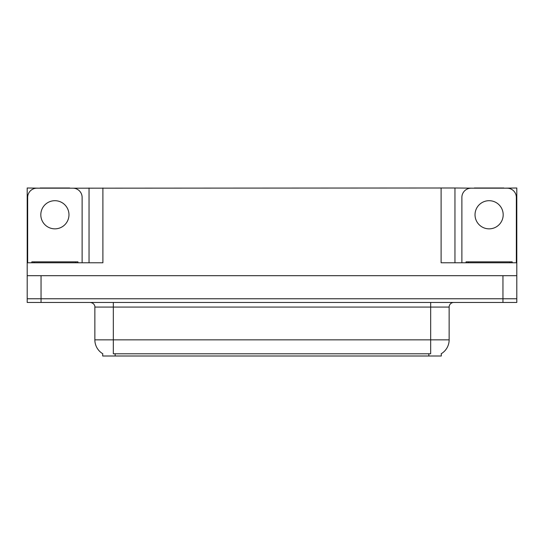 <?xml version="1.0" encoding="UTF-8"?>
<svg xmlns="http://www.w3.org/2000/svg" width="544" height="544" viewBox="0 0 544 544"><rect width="100%" height="100%" fill="white"/><g stroke="black" fill="none" stroke-linecap="round" stroke-linejoin="round"><path stroke-width="0.82" d="M441.293 353.702L441.293 356L102.707 356L102.707 353.702M41.045 302.464L516.8 302.464L516.8 298.772L27.2 298.772L27.2 275.692L41.045 275.692L41.045 298.772L27.2 298.772L27.2 302.464L41.045 302.464L41.045 298.772L516.8 298.772L516.8 275.692L41.045 275.692M69.659 188.183L441.109 188L441.109 262.772L516.8 262.772L516.8 275.692M40.12 188.183L27.2 188L27.2 262.772L102.891 262.772L102.891 188M27.2 262.772L27.2 275.692M503.88 188.183L516.8 188L516.8 262.772M89.046 188L89.046 262.772M441.109 188L454.954 188L454.954 262.772M454.954 188L474.341 188.183M503.88 188L474.341 188M40.12 188L69.659 188M102.843 353.784A16.157 16.157 0 0 1 94.86 339.844L113.322 339.844L113.322 353.784L430.678 353.784L430.678 339.844L449.14 339.844L449.14 307.074A4.617 4.617 0 0 1 453.757 302.464M94.86 339.844L94.86 307.074C95.098 306.326 94.309 302.886 90.243 302.464M441.157 353.784A16.157 16.157 0 0 0 449.14 339.844M54.89 200.695A14.076 14.076 0 0 0 40.814 214.771A14.076 14.076 0 0 0 54.89 228.847A14.076 14.076 0 0 0 68.972 214.771A14.076 14.076 0 0 0 54.89 200.695M27.662 262.772L27.662 197.418A9.228 9.228 0 0 1 36.89 188.183L72.889 188.183A9.228 9.228 0 0 1 82.124 197.418L82.124 262.772M489.11 200.695A14.076 14.076 0 0 0 475.028 214.771A14.076 14.076 0 0 0 489.11 228.847A14.076 14.076 0 0 0 503.186 214.771A14.076 14.076 0 0 0 489.11 200.695M461.876 262.772L461.876 197.418A9.228 9.228 0 0 1 471.111 188.183L507.11 188.183A9.228 9.228 0 0 1 516.338 197.418L516.338 262.772M31.817 262.772L31.817 261.848L77.969 261.848L77.969 262.772M512.183 261.848L512.183 262.772L512.183 261.848L466.031 261.848L466.031 262.772M502.955 275.692L502.955 302.464M428.828 356L428.828 353.702M115.172 356L115.172 353.702M430.678 302.464L430.678 307.074L94.86 307.074M449.14 307.074L430.678 307.074L430.678 339.844L113.322 339.844L113.322 302.464M75.664 261.848L75.664 262.772M34.122 261.848L34.122 262.772M509.878 261.848L509.878 262.772M468.336 261.848L468.336 262.772"/></g></svg>
